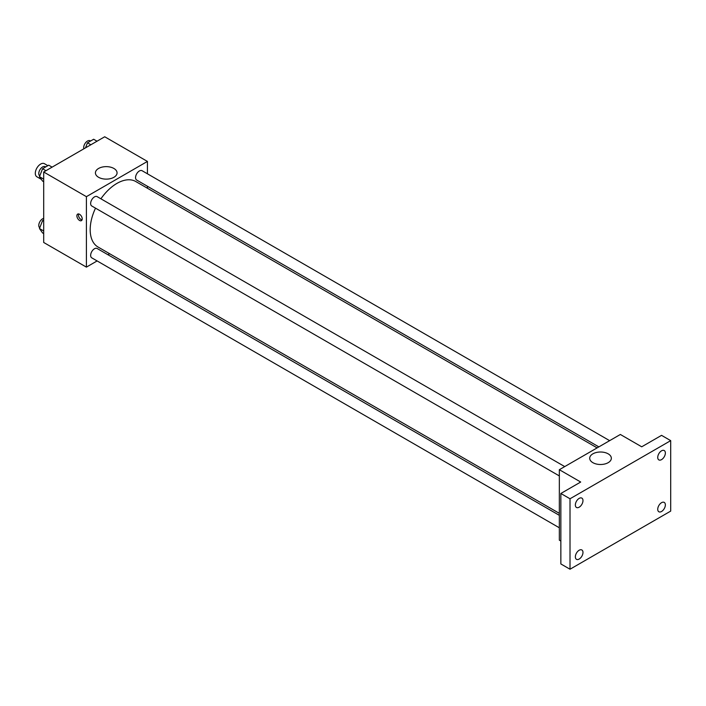 <?xml version="1.0" encoding="UTF-8"?>
<svg xmlns="http://www.w3.org/2000/svg" width="706" height="706" viewBox="0 0 706 706"><rect width="100%" height="100%" fill="white"/><g stroke="black" fill="none" stroke-linecap="round" stroke-linejoin="round"><path stroke-width="1.06" d="M47.858 165.681L44.416 163.695A7.554 4.36 120 0 0 38.601 165.725A7.554 4.36 120 0 0 35.3 173.323A7.554 4.36 120 0 0 36.862 176.774L41.372 179.377M97.119 260.938L86.406 267.124L43.693 242.467L43.693 171.999L104.717 136.77L147.43 161.427L147.43 173.808M109.633 253.719L107.912 254.707M95.513 208.146A37.797 21.824 120 0 0 90.191 229.706A37.797 21.824 120 0 0 98.019 247.012L559.337 513.35M597.135 447.878L135.817 181.539A37.797 21.824 120 0 0 100.905 198.81M147.43 186.26L147.43 188.246M86.406 267.124L86.406 196.665L147.43 161.427M609.64 440.659L142.074 170.711A5.392 3.115 120 0 0 137.917 172.158A5.392 3.115 120 0 0 135.561 177.585A5.392 3.115 120 0 0 136.682 180.056L598.856 446.889M559.337 515.336L97.154 248.503A5.392 3.115 120 0 0 92.998 249.95A5.392 3.115 120 0 0 90.65 255.378A5.392 3.115 120 0 0 91.762 257.84L559.337 527.788M559.337 475.932L91.762 205.984A5.392 3.115 -60 0 1 91.762 199.754A5.392 3.115 -60 0 1 97.154 196.639L564.729 466.587M86.406 196.665L43.693 171.999M98.584 177.294A10.819 6.248 180 0 1 95.416 172.882A10.819 6.248 180 0 1 106.235 166.634A10.819 6.248 180 0 1 117.064 172.882A10.819 6.248 180 0 1 110.383 178.653A10.819 6.248 180 0 1 98.584 177.294M82.214 218.904A3.777 2.18 60 0 1 81.437 220.634A3.777 2.18 60 0 1 77.66 218.454A3.777 2.18 60 0 1 77.66 214.094A3.777 2.18 60 0 1 80.572 215.109A3.777 2.18 60 0 1 82.214 218.904M82.037 219.901A3.777 2.18 60 0 1 79.196 217.563A3.777 2.18 60 0 1 78.595 213.936M560.855 541.043L559.337 540.169L559.337 469.702L620.353 434.472L641.71 446.801L661.548 435.355L670.7 440.641L670.7 511.1L570.016 569.23L560.855 563.944L560.855 493.485L580.694 482.03L559.337 469.702M570.016 569.23L570.016 498.771L560.855 493.485M570.016 498.771L670.7 440.641M592.872 462.668A10.819 6.248 180 0 1 589.704 458.256A10.819 6.248 180 0 1 600.524 452.008A10.819 6.248 180 0 1 611.343 458.256A10.819 6.248 180 0 1 604.663 464.027A10.819 6.248 180 0 1 592.872 462.668M661.548 459.624A5.392 3.115 -60 0 1 658.848 459.897A5.392 3.115 -60 0 1 658.027 455.573A5.392 3.115 -60 0 1 661.548 450.816A5.392 3.115 -60 0 1 664.24 450.552A5.392 3.115 -60 0 1 665.07 454.876A5.392 3.115 -60 0 1 661.548 459.624M579.167 507.19A5.392 3.115 -60 0 1 576.467 507.455A5.392 3.115 -60 0 1 575.646 503.131A5.392 3.115 -60 0 1 579.167 498.383A5.392 3.115 -60 0 1 581.859 498.118A5.392 3.115 -60 0 1 582.688 502.434A5.392 3.115 -60 0 1 579.167 507.19M579.167 559.046A5.392 3.115 -60 0 1 576.467 559.32A5.392 3.115 -60 0 1 575.646 554.995A5.392 3.115 -60 0 1 579.167 550.239A5.392 3.115 -60 0 1 581.859 549.974A5.392 3.115 -60 0 1 582.688 554.298A5.392 3.115 -60 0 1 579.167 559.046M661.548 511.488A5.392 3.115 -60 0 1 658.848 511.753A5.392 3.115 -60 0 1 658.027 507.429A5.392 3.115 -60 0 1 661.548 502.681A5.392 3.115 -60 0 1 664.24 502.416A5.392 3.115 -60 0 1 665.07 506.732A5.392 3.115 -60 0 1 661.548 511.488M43.693 181.724L42.563 181.071L39.474 176.685L42.563 168.743L48.723 165.178L52.112 167.137M43.693 179.121L39.474 176.685M45.943 170.693L42.563 168.743M45.696 166.934L45.29 166.695A5.392 3.115 120 0 0 41.133 168.143A5.392 3.115 120 0 0 38.777 173.57A5.392 3.115 120 0 0 39.765 175.953M85.514 147.854L87.473 142.815L93.642 139.25L97.022 141.209M90.862 144.765L87.473 142.815M90.606 140.997L90.2 140.768A5.392 3.115 120 0 0 86.044 142.206A5.392 3.115 120 0 0 83.687 147.633A5.392 3.115 120 0 0 83.855 148.816M43.693 233.589L42.563 232.936L39.474 228.55L42.563 220.599L43.693 219.945M43.693 230.977L39.474 228.55M43.693 221.252L42.563 220.599M43.693 218.375A5.392 3.115 120 0 0 38.777 225.426A5.392 3.115 120 0 0 39.765 227.809"/></g></svg>
